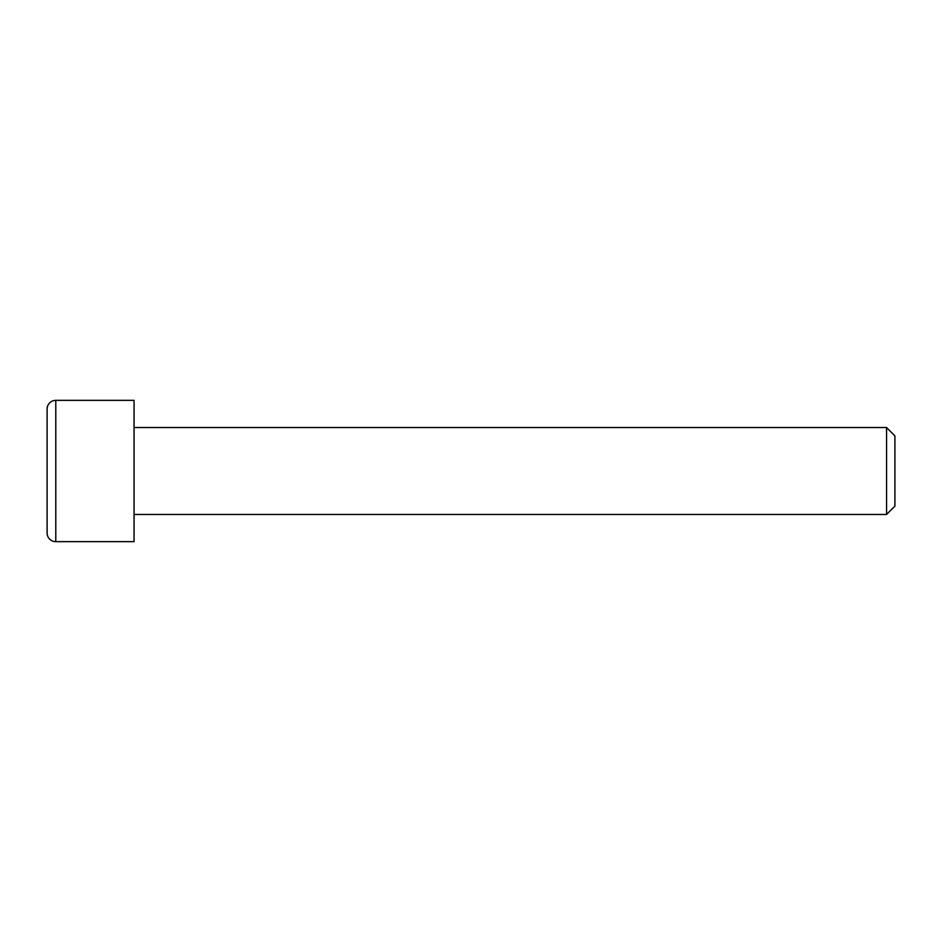 <?xml version="1.0" encoding="UTF-8"?>
<svg xmlns="http://www.w3.org/2000/svg" width="942" height="942" viewBox="0 0 942 942"><rect width="100%" height="100%" fill="white"/><g stroke="black" fill="none" stroke-linecap="round" stroke-linejoin="round"><path stroke-width="1.41" d="M55.79 541.65A8.69 8.69 0 0 1 47.1 532.96L47.1 409.04A8.69 8.69 0 0 1 55.79 400.35L134.058 400.35L134.058 541.65L55.79 541.65L55.79 400.35M134.058 514.473L886.563 514.473L886.563 427.527L134.058 427.527M886.563 514.473L894.9 506.137L894.9 435.863L886.563 427.527"/></g></svg>
